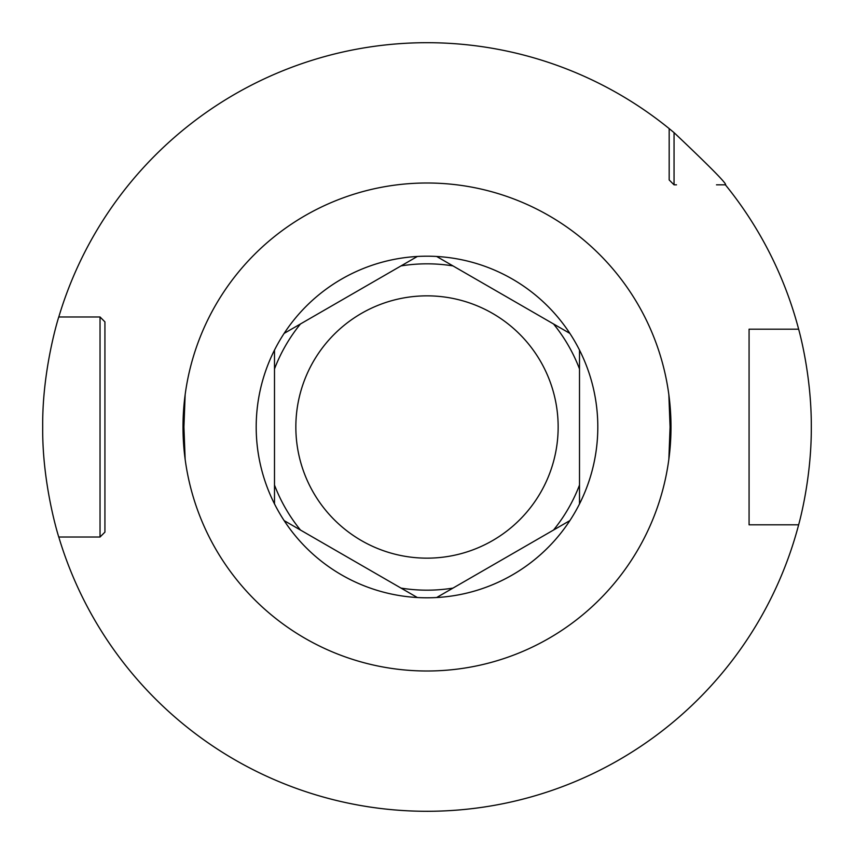 <?xml version="1.0" encoding="UTF-8"?>
<svg xmlns="http://www.w3.org/2000/svg" width="854" height="854" viewBox="0 0 854 854"><rect width="100%" height="100%" fill="white"/><g stroke="black" fill="none" stroke-linecap="round" stroke-linejoin="round"><path stroke-width="1.28" d="M749.075 333.06L749.075 329.185L798.639 329.185C798.191 327.69 811.588 373.166 811.3 427.011C811.588 480.834 798.191 526.299 798.639 524.815L749.075 524.815L749.075 520.94M427 811.3L435.636 811.204L427 811.3M459.954 809.88L466.935 809.218L459.943 809.88M473.127 808.524L478.347 807.852L473.127 808.524M482.521 807.265L485.552 806.816L482.521 807.265M104.925 520.94L104.925 532.138L100.035 537.017L58.787 537.017C59.257 538.938 42.049 485.328 42.7 427C42.049 368.661 59.268 315.051 58.787 316.983A384.3 384.3 0 0 1 669.173 128.602L674.052 132.637C710.72 167.352 727.832 184.752 725.398 184.827L716.495 184.827M674.052 132.637L674.052 184.827L669.173 179.948L669.173 177.504M798.639 524.815A384.3 384.3 0 0 1 58.787 537.017L97.164 537.017M760.658 524.815L749.075 524.815L749.075 329.185L760.658 329.185M676.496 184.827L674.052 184.827L669.173 179.948L669.173 128.602M97.164 316.983L100.035 316.983L104.925 321.862L104.925 333.06M100.035 537.017L104.925 532.138L104.925 321.862L104.925 532.138L100.035 537.017L100.035 316.983L104.925 321.862L100.035 316.983L58.787 316.983L100.035 316.983M749.075 329.185L749.075 524.815M798.639 329.185A384.3 384.3 0 0 0 725.398 184.827M394.046 809.88L387.065 809.218L394.057 809.88M380.873 808.524L375.653 807.852L380.873 808.524M371.479 807.265L368.448 806.816L371.479 807.265M368.213 806.774L366.612 806.528M366.697 806.539L368.191 806.774M546.528 319.919L569.864 333.391A170.8 170.8 0 0 0 486.663 266.96A170.8 170.8 0 0 1 436.64 597.533L569.864 520.609M579.503 494.541L579.503 503.913A170.8 170.8 0 0 0 594.149 391.847A170.8 170.8 0 0 1 579.503 503.913L579.503 350.087M436.64 597.533A170.8 170.8 0 0 0 548.385 547.158A170.8 170.8 0 0 1 436.64 597.533A170.8 170.8 0 0 0 548.385 547.158A170.8 170.8 0 0 1 284.136 333.391A170.853 170.853 0 0 1 417.36 256.467L284.136 333.391A170.8 170.8 0 0 0 274.497 350.087L274.497 503.913A170.8 170.8 0 0 0 284.136 520.609L417.36 597.533A170.8 170.8 0 0 0 427 597.8M366.366 586.677A170.8 170.8 0 0 1 284.136 520.609A170.8 170.8 0 0 0 366.366 586.677A170.8 170.8 0 0 1 284.136 520.609L292.26 525.295M259.851 462.153A170.8 170.8 0 0 1 274.497 350.087A170.8 170.8 0 0 0 259.851 462.153A170.8 170.8 0 0 1 274.497 350.087L274.497 359.459M305.615 306.842A170.8 170.8 0 0 1 417.36 256.467A170.8 170.8 0 0 0 305.615 306.842A170.8 170.8 0 0 1 436.64 256.467L452.994 265.914L436.64 256.467A170.853 170.853 0 0 1 569.864 333.391L452.972 265.904A163.178 163.178 0 0 0 401.028 265.904M668.853 394.687L670.08 427L668.853 459.313M185.147 459.313L183.92 427L185.147 394.687M427 558.153A131.153 131.153 0 0 1 295.847 427A131.153 131.153 0 0 1 427 295.847A131.153 131.153 0 0 1 558.153 427A131.153 131.153 0 0 1 427 558.153M347.183 296.989L354.623 292.698M358.819 290.275L363.366 287.649M368.309 284.788L373.689 281.692M379.56 278.297L384.94 275.191M390.886 271.764L392.861 270.622M400.387 266.277L408.532 261.57M319.321 313.076L324.883 309.863M330.028 306.896L334.789 304.141M339.209 301.59L343.319 299.22M354.282 561.11L347.204 557.021M343.383 554.822L339.294 552.453M334.885 549.912L330.124 547.158M324.979 544.19L319.417 540.977M315.478 538.703L313.386 537.497M306.864 533.729L299.829 529.672M382.112 577.176L376.518 573.952M371.351 570.963L366.59 568.209M362.181 565.668L358.093 563.309M274.497 431.121L274.497 422.89M274.497 418.471L274.497 413.742M274.497 408.66L274.497 403.163M274.497 397.217L274.497 390.79M274.497 463.284L274.497 456.858M274.497 450.912L274.497 445.425M274.497 440.322L274.497 435.572M503.198 294.897L524.559 307.237M534.679 540.924L529.117 544.137M523.972 547.104L519.211 549.859M514.791 552.41L510.681 554.78M506.817 557.011L499.376 561.302M495.181 563.725L490.634 566.351M485.691 569.212L480.311 572.308M474.44 575.703L469.059 578.809M463.114 582.236L461.139 583.378M453.613 587.723L445.468 592.43M579.503 422.879L579.503 431.11M579.503 435.529L579.503 440.258M579.503 445.34L579.503 450.837M579.503 456.783L579.503 463.21M579.503 390.694L579.503 397.131M579.503 403.077L579.503 408.575M579.503 413.678L579.503 418.428M427 183.002A243.998 243.998 0 0 0 183.002 427A243.998 243.998 0 0 0 427 670.998A243.998 243.998 0 0 0 670.998 427A243.998 243.998 0 0 0 427 183.002M486.663 266.96A170.8 170.8 0 0 1 569.864 333.391A170.8 170.8 0 0 0 486.663 266.96M594.149 391.847A170.8 170.8 0 0 1 579.503 503.913A170.8 170.8 0 0 0 594.149 391.847M274.497 368.949A163.178 163.178 0 0 1 300.48 323.954M300.48 530.046A163.178 163.178 0 0 1 274.497 485.051M452.972 588.096A163.178 163.178 0 0 1 401.028 588.096M417.36 256.467A170.8 170.8 0 0 1 427 256.2M553.52 323.954A163.178 163.178 0 0 1 579.503 368.949M579.503 485.051A163.178 163.178 0 0 1 553.52 530.046"/></g></svg>
